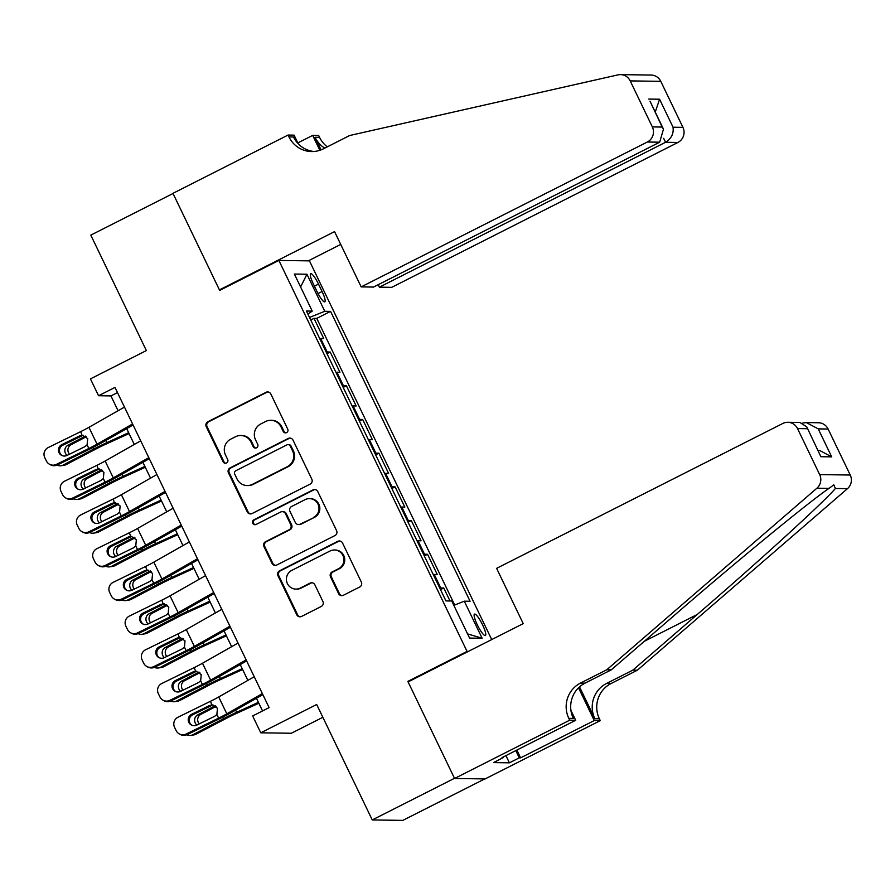 <?xml version="1.0" encoding="UTF-8"?>
<svg xmlns="http://www.w3.org/2000/svg" width="895" height="895" viewBox="0 0 895 895"><rect width="100%" height="100%" fill="white"/><g stroke="black" fill="none" stroke-linecap="round" stroke-linejoin="round"><path stroke-width="1.34" d="M286.59 432.598A2.584 2.517 -89.2 0 0 287.731 429.13L270.816 393.979A3.692 3.602 -89.2 0 0 265.994 392.312L207.875 421.724A3.692 3.602 -89.2 0 0 206.242 426.669L223.157 461.82A2.584 2.517 -89.2 0 0 226.536 462.995A2.584 2.517 -89.2 0 0 227.677 459.538L225.484 454.984A11.814 11.523 -89.2 0 1 230.72 439.165L235.564 436.715A11.814 11.523 -89.2 0 1 250.992 442.074L253.184 446.627A2.584 2.517 -89.2 0 0 256.563 447.791A2.584 2.517 -89.2 0 0 257.704 444.334L255.511 439.781A11.814 11.523 -89.2 0 1 260.747 423.973L265.591 421.511A11.814 11.523 -89.2 0 1 281.019 426.87L283.212 431.424A2.584 2.517 -89.2 0 0 286.59 432.598M482.595 624.878A12.027 2.349 63.1 0 0 474.518 614.104A12.027 2.349 63.1 0 0 477.303 624.799A12.027 2.349 63.1 0 0 485.381 635.573A12.027 2.349 63.1 0 0 482.595 624.878M338.567 593.598A3.692 3.602 -89.2 0 0 343.389 595.264L359.7 587.008A3.692 3.602 -89.2 0 0 361.334 582.074L342.55 543.03A3.692 3.602 -89.2 0 0 337.728 541.352L279.609 570.775A3.692 3.602 -89.2 0 0 277.976 575.72L296.76 614.764A3.692 3.602 -89.2 0 0 301.581 616.431L321.271 606.463A3.692 3.602 -89.2 0 0 322.916 601.518L314.872 584.815A3.692 3.602 -89.2 0 0 310.05 583.137L300.284 588.082A9.867 9.632 -89.2 0 1 286.635 581.414A9.867 9.632 -89.2 0 1 291.77 570.383L330.02 551.018A9.867 9.632 -89.2 0 1 343.68 557.686A9.867 9.632 -89.2 0 1 338.545 568.717L332.168 571.939A3.692 3.602 -89.2 0 0 330.535 576.883L338.567 593.598L339.395 593.609A3.692 3.602 -89.2 0 0 342.158 595.634M409.06 681.419L407.851 681.397L467.056 651.426L278.882 260.434L219.678 290.405L173.037 193.499L90.798 235.128L146.366 350.572L90.44 378.887L98.551 395.735L114.996 387.412L269.104 707.621L252.658 715.955L260.769 732.804L291.356 733.251L322.849 717.298M407.851 681.397L454.492 778.303L372.253 819.943L316.696 704.499L260.769 732.804M310.173 484.117A3.692 3.602 -89.2 0 0 311.818 479.172L293.023 440.139A3.692 3.602 -89.2 0 0 288.201 438.46L230.082 467.884A3.692 3.602 -89.2 0 0 228.449 472.828L247.244 511.862A3.692 3.602 -89.2 0 0 252.066 513.54L310.173 484.117M317.781 491.579L336.576 530.623A3.692 3.602 -89.2 0 1 334.943 535.568L276.823 564.991A3.692 3.602 -89.2 0 1 272.002 563.313L263.958 546.61A3.692 3.602 -89.2 0 1 265.591 541.665L289.163 529.728A3.692 3.602 -89.2 0 0 290.797 524.783L285.471 513.708A3.692 3.602 -89.2 0 0 280.65 512.029L256.104 524.448A2.584 2.517 -89.2 0 1 252.535 522.702A2.584 2.517 -89.2 0 1 253.878 519.816L312.97 489.912A3.692 3.602 -89.2 0 1 317.781 491.579M484.743 778.918L402.828 820.379L372.253 819.943M450.006 600.97L443.763 587.993L440.519 589.637M439.769 588.082A15.036 1.51 -25.7 0 1 440.743 587.948L434.254 574.467L437.275 574.512L427.541 554.285L424.297 555.929M423.548 554.374A15.036 1.51 -25.7 0 1 424.521 554.24L418.032 540.759L421.053 540.804L411.32 520.577L408.075 522.221M407.326 520.677A15.036 1.51 -25.7 0 1 408.299 520.532L401.81 507.051L404.831 507.096L395.098 486.869L391.853 488.513M391.104 486.969A15.036 1.51 -25.7 0 1 392.077 486.835L385.588 473.343L388.609 473.388L378.876 453.172L375.631 454.805M374.882 453.262A15.036 1.51 -25.7 0 1 375.855 453.127L369.366 439.646L372.387 439.68L362.654 419.464L359.41 421.097M358.66 419.554A15.036 1.51 -25.7 0 1 359.633 419.419L353.145 405.938L356.165 405.983L346.432 385.756L343.188 387.401M342.438 385.846A15.036 1.51 -25.7 0 1 343.411 385.711L336.923 372.231L339.943 372.275L330.21 352.048L327.19 352.003A15.036 1.51 154.3 0 0 326.216 352.138M326.966 353.693L330.21 352.048M313.384 284.028L316.953 291.446A11.657 2.282 63.1 0 0 324.773 301.872A11.657 2.282 63.1 0 0 322.077 291.513L318.508 284.095A11.657 2.282 63.1 0 0 310.677 273.669A11.657 2.282 63.1 0 0 313.384 284.028M468.264 651.448L467.056 651.426M491.713 639.567L309.457 260.87L278.882 260.434M453.843 605.378L464.292 601.183L470.076 601.261L330.568 311.382L324.784 311.303L309.525 317.434M464.292 601.183L482.136 638.258L469.573 638.079L451.729 600.992L445.945 600.914L306.437 311.035L312.221 311.124L294.377 274.049L306.94 274.228L324.784 311.303M454.716 605.031L316.752 318.385L313.988 318.34L323.721 338.567L320.701 338.523A15.036 1.51 154.3 0 0 319.728 338.657M343.411 385.711L346.432 385.756M359.633 419.419L362.654 419.464M375.855 453.127L378.876 453.172M392.077 486.835L395.098 486.869M408.299 520.532L411.32 520.577M424.521 554.24L427.541 554.285M440.743 587.948L443.763 587.993M98.551 395.735L110.946 395.914L118.084 410.738M126.687 428.615L134.306 444.446M142.909 462.323L150.528 478.154M159.131 496.031L166.75 511.862M175.353 529.739L182.972 545.57M191.575 563.447L199.193 579.278M207.797 597.155L215.415 612.974M224.018 630.863L231.637 646.682M240.24 664.571L247.859 680.39M256.462 698.279L262.559 710.943M117.502 392.603L110.946 395.914M310.744 319.985L313.988 318.34M316.752 318.385L330.568 311.382M307.902 314.067L312.221 311.124M336.923 372.231A15.036 1.51 154.3 0 0 335.949 372.365M353.145 405.938A15.036 1.51 154.3 0 0 352.171 406.073M369.366 439.646A15.036 1.51 154.3 0 0 368.393 439.781M385.588 473.343A15.036 1.51 154.3 0 0 384.615 473.477M401.81 507.051A15.036 1.51 154.3 0 0 400.837 507.185M418.032 540.759A15.036 1.51 154.3 0 0 417.059 540.893M434.254 574.467A15.036 1.51 154.3 0 0 433.281 574.601M300.608 286.982L306.94 274.228M482.136 638.258L467.57 633.895M285.852 432.833A2.584 2.517 -89.2 0 1 284.039 431.435L281.847 426.881A11.814 11.523 -89.2 0 0 271.688 420.303L270.861 420.292M240.833 435.496L241.661 435.507A11.814 11.523 -89.2 0 1 251.819 442.085L254.012 446.639A2.584 2.517 -89.2 0 0 255.825 448.037M268.052 391.954A3.692 3.602 -89.2 0 0 266.822 392.323L208.703 421.746A3.692 3.602 -89.2 0 0 207.069 426.68L223.985 461.842A2.584 2.517 -89.2 0 0 225.797 463.23M290.26 438.114A3.692 3.602 -89.2 0 0 289.029 438.472L230.91 467.895A3.692 3.602 -89.2 0 0 229.277 472.84L248.072 511.884A3.692 3.602 -89.2 0 0 250.824 513.909M290.26 446.057A2.584 2.517 -89.2 0 0 286.881 444.893L235.866 470.714A2.584 2.517 -89.2 0 0 234.725 474.182L237.03 478.97A11.814 11.523 -89.2 0 0 252.457 484.329L287.329 466.675A11.814 11.523 -89.2 0 0 292.564 450.856L290.26 446.057L291.088 446.079A2.584 2.517 -89.2 0 0 288.861 444.636L288.033 444.625M247.188 485.549L248.016 485.56A11.814 11.523 -89.2 0 0 253.285 484.34L252.457 484.329M291.088 446.079L293.392 450.867A11.814 11.523 -89.2 0 1 288.156 466.687L253.285 484.34M282.294 511.649L283.122 511.66A3.692 3.602 -89.2 0 1 286.299 513.719L291.625 524.794A3.692 3.602 -89.2 0 1 289.991 529.739L266.419 541.676A3.692 3.602 -89.2 0 0 264.786 546.621L272.83 563.324A3.692 3.602 -89.2 0 0 275.593 565.349M315.029 489.554A3.692 3.602 -89.2 0 0 313.787 489.923L254.706 519.827A2.584 2.517 -89.2 0 0 255.366 524.694M313.619 517.344A9.867 9.632 -89.2 0 0 309.502 498.627A9.867 9.632 -89.2 0 0 305.106 499.645L291.625 506.469A3.692 3.602 -89.2 0 0 289.991 511.414L295.316 522.501A3.692 3.602 -89.2 0 0 300.138 524.168L314.447 517.366A9.867 9.632 -89.2 0 0 310.33 498.638L309.502 498.627M298.494 524.559L299.322 524.571A3.692 3.602 -89.2 0 0 300.966 524.19L300.138 524.168M314.447 517.366L300.966 524.19M334.428 549.989L335.256 550.011A9.867 9.632 -89.2 0 1 339.373 568.728L332.996 571.95A3.692 3.602 -89.2 0 0 331.363 576.895L339.395 593.609M295.887 589.1L296.704 589.111A9.867 9.632 -89.2 0 0 301.112 588.093L300.284 588.082M312.109 582.79A3.692 3.602 -89.2 0 0 310.878 583.148L301.112 588.093M339.787 541.005A3.692 3.602 -89.2 0 0 338.556 541.363L280.437 570.786A3.692 3.602 -89.2 0 0 278.792 575.731L297.587 614.775A3.692 3.602 -89.2 0 0 300.351 616.8M128.656 432.699L106.885 442.622A28.192 2.819 154.3 0 0 93.684 449.077L63.187 465.042L66.264 464.55A7.518 7.093 80.9 0 1 64.205 465.232L61.128 465.724A7.518 7.093 -99.1 0 0 63.187 465.042M129.07 433.572L105.565 444.289A18.795 1.879 154.3 0 0 96.761 448.585L66.264 464.55M57.056 465.098A7.518 7.093 -99.1 0 0 61.128 465.724M67.091 455.387A6.019 5.672 80.9 0 1 67.908 445.262L85.439 436.089M86.312 436.749L70.996 444.77A6.019 5.672 -99.1 0 0 69.463 454.224M132.583 423.961L97.052 444.166A18.795 1.879 -25.7 0 1 88.851 448.473L56.351 464.404L57.369 464.952A7.518 7.462 118.4 0 1 50.545 464.829L49.527 464.27A7.518 7.462 -61.6 0 0 56.351 464.404M133.086 424.98L102.175 442.555A28.192 2.819 -25.7 0 1 89.869 449.022L57.369 464.952M124.472 407.102L88.941 427.307A18.795 1.879 -25.7 0 1 80.74 431.614L48.24 447.545A7.518 7.462 -61.6 0 0 44.75 457.591L46.372 460.959A7.518 7.462 -61.6 0 0 49.527 464.27M83.257 435.294L79.7 435.876L61.822 444.636L62.84 445.195L82.195 435.697M62.84 445.195A6.019 5.974 -61.6 0 0 62.079 455.577M79.7 435.876L82.485 435.25L87.688 438.595L87.106 444.837L84.891 446.661L67.013 455.432A6.019 5.974 118.4 0 1 59.025 452.68A6.019 5.974 118.4 0 1 61.822 444.636M81.971 435.261L80.74 431.614M378.205 284.699L379.39 287.161L391.741 287.34L677.918 142.462L665.567 142.283L663.654 138.322M379.39 287.161L665.567 142.283C671.362 138.624 673.857 133.601 673.04 127.213L682.919 127.347L660.778 81.344L630.203 80.897A11.277 10.997 -89.2 0 0 617.975 74.878L349.676 135.514L323.363 148.838A26.313 25.675 90.8 0 1 311.617 151.557A26.313 25.675 90.8 0 1 288.973 136.901L288.089 135.044L172.959 193.331L219.432 289.902L220.64 289.913M219.432 289.902L334.562 231.615L361.166 286.892L647.342 142.014A11.277 10.997 -89.2 0 0 652.343 126.911L630.203 80.897M297.822 142.92L312.668 135.402L318.665 135.492L319.56 137.338A26.313 25.675 90.8 0 0 327.301 146.847M288.089 135.044L294.075 135.134L298.248 143.804M308.26 260.859L340.726 244.424M361.166 286.892L373.517 287.071L659.693 142.193L647.342 142.014M321.081 149.857L315.029 137.282L319.56 137.338M319.839 150.304L312.668 135.402M620.492 74.621L651.068 75.057A11.277 10.997 90.8 0 1 660.778 81.344M682.919 127.347A11.277 10.997 90.8 0 1 677.918 142.462M313.888 151.49A26.313 25.675 90.8 0 1 293.504 136.969L288.973 136.901M324.751 148.134A26.313 25.675 90.8 0 1 315.029 137.282M652.343 126.911L662.222 127.056L663.475 129.148L659.693 142.193M662.222 127.056L650.005 101.169L663.475 129.148M648.752 99.076L659.581 99.233L655.252 112.065M496.613 568.347L782.789 423.469A11.277 10.997 -89.2 0 1 797.523 428.582L819.675 474.596L850.25 475.032A11.277 10.997 90.8 0 1 847.475 488.648L637.363 670.21L611.05 683.534A26.313 25.675 -89.2 0 0 599.381 718.786L600.276 720.632L485.146 778.918L454.57 778.482L408.098 681.912L523.217 623.625L496.613 568.347M637.363 670.21L632.843 670.142L697.261 614.473C759.061 561.266 824.284 501.771 835.382 488.48L833.827 484.844L828.983 488.379C809.46 501.558 737.088 560.952 675.736 614.16L611.319 669.829L584.994 683.153A26.313 25.675 -89.2 0 0 573.326 718.405L568.806 718.338L569.701 720.195L454.57 778.482M611.319 669.829L606.788 669.762L580.475 683.086A26.313 25.675 -89.2 0 0 568.806 718.338M579.535 686.879L594.862 718.719A26.313 25.675 -89.2 0 1 606.53 683.467L632.843 670.142M828.11 429.029L818.231 428.884L806.317 422.563L818.399 422.742A11.277 10.997 90.8 0 1 828.11 429.029L850.25 475.032M828.983 488.379L816.889 488.211L606.788 669.762M516.851 750.066L520.599 757.852L519.279 757.83L515.8 750.603M503.057 757.047L503.326 757.595L493.458 762.596L509.412 762.831L519.279 757.83M503.326 757.595L502.005 757.584L575.686 720.285L569.701 720.195M600.276 720.632L594.28 720.553L578.528 687.819M520.599 757.852L594.28 720.553M570.92 710.384L575.686 720.285M816.889 488.211A11.277 10.997 -89.2 0 0 819.675 474.596M509.412 762.831L505.932 755.593M806.317 422.563L802.77 423.044M818.231 428.884L831.69 456.864L819.786 450.543L818.142 450.521M831.69 456.864L820.872 456.707L806.742 426.837L799.906 422.474L787.824 422.306M820.872 456.707L806.742 426.837M144.878 466.407L123.107 476.33A28.192 2.819 154.3 0 0 109.906 482.785L79.409 498.75L82.485 498.258A7.518 7.093 80.9 0 1 80.427 498.94L77.35 499.432A7.518 7.093 -99.1 0 0 79.409 498.75M145.292 467.279L121.787 477.997A18.795 1.879 154.3 0 0 112.983 482.293L82.485 498.258M73.278 498.806A7.518 7.093 -99.1 0 0 77.35 499.432M83.313 489.095A6.019 5.672 80.9 0 1 84.13 478.97L101.661 469.797M102.533 470.457L87.218 478.478A6.019 5.672 -99.1 0 0 85.685 487.932M161.1 500.115L139.329 510.038A28.192 2.819 154.3 0 0 126.128 516.493L95.631 532.447L98.707 531.954A7.518 7.093 80.9 0 1 96.649 532.648L93.572 533.14A7.518 7.093 -99.1 0 0 95.631 532.447M161.514 500.987L138.009 511.694A18.795 1.879 154.3 0 0 129.204 516.001L98.707 531.954M89.5 532.514A7.518 7.093 -99.1 0 0 93.572 533.14M99.535 522.803A6.019 5.672 80.9 0 1 100.352 512.678L117.883 503.505M118.755 504.165L103.44 512.186A6.019 5.672 -99.1 0 0 101.907 521.64M177.322 533.823L155.551 543.746A28.192 2.819 154.3 0 0 142.35 550.201L111.853 566.155L114.929 565.662A7.518 7.093 80.9 0 1 112.871 566.345L109.794 566.837A7.518 7.093 -99.1 0 0 111.853 566.155M177.736 534.684L154.231 545.402A18.795 1.879 154.3 0 0 145.426 549.709L114.929 565.662M105.722 566.222A7.518 7.093 -99.1 0 0 109.794 566.837M115.757 556.511A6.019 5.672 80.9 0 1 116.574 546.386L134.105 537.213M134.977 537.873L119.661 545.894A6.019 5.672 -99.1 0 0 118.129 555.347M193.544 567.531L171.773 577.454A28.192 2.819 154.3 0 0 158.572 583.909L128.075 599.863L131.151 599.37A7.518 7.093 80.9 0 1 129.093 600.053L126.016 600.545A7.518 7.093 -99.1 0 0 128.075 599.863M193.958 568.392L170.453 579.11A18.795 1.879 154.3 0 0 161.648 583.417L131.151 599.37M121.944 599.93A7.518 7.093 -99.1 0 0 126.016 600.545M131.979 590.219A6.019 5.672 80.9 0 1 132.796 580.094L150.326 570.92M151.199 571.581L135.883 579.602A6.019 5.672 -99.1 0 0 134.351 589.055M148.805 457.658L113.273 477.874A18.795 1.879 -25.7 0 1 105.073 482.181L72.573 498.112L73.591 498.66A7.518 7.462 118.4 0 1 66.767 498.537L65.749 497.978A7.518 7.462 -61.6 0 0 72.573 498.112M149.308 458.687L118.397 476.263A28.192 2.819 -25.7 0 1 106.091 482.729L73.591 498.66M140.694 440.81L105.162 461.014A18.795 1.879 -25.7 0 1 96.962 465.322L64.462 481.253A7.518 7.462 -61.6 0 0 60.972 491.299L62.594 494.666A7.518 7.462 -61.6 0 0 65.749 497.978M99.479 469.002L95.922 469.584L78.044 478.344L79.062 478.903L98.416 469.405M79.062 478.903A6.019 5.974 -61.6 0 0 78.301 489.285M95.922 469.584L98.707 468.958L103.909 472.303L103.328 478.545L101.113 480.369L83.235 489.129A6.019 5.974 118.4 0 1 75.247 486.377A6.019 5.974 118.4 0 1 78.044 478.344M98.193 468.969L96.962 465.322M165.027 491.366L129.495 511.571A18.795 1.879 -25.7 0 1 121.295 515.889L88.795 531.82L89.813 532.368A7.518 7.462 118.4 0 1 82.989 532.234L81.971 531.686A7.518 7.462 -61.6 0 0 88.795 531.82M165.53 492.395L134.619 509.971A28.192 2.819 -25.7 0 1 122.313 516.437L89.813 532.368M156.916 474.518L121.384 494.722A18.795 1.879 -25.7 0 1 113.184 499.03L80.684 514.961A7.518 7.462 -61.6 0 0 77.194 525.007L78.816 528.374A7.518 7.462 -61.6 0 0 81.971 531.686M115.701 502.71L112.143 503.292L94.266 512.052L95.284 512.611L114.638 503.113M95.284 512.611A6.019 5.974 -61.6 0 0 94.523 522.993M112.143 503.292L114.929 502.666L120.131 506.011L119.55 512.253L117.334 514.077L99.457 522.837A6.019 5.974 118.4 0 1 91.469 520.084A6.019 5.974 118.4 0 1 94.266 512.052M114.415 502.677L113.184 499.03M181.249 525.074L145.717 545.279A18.795 1.879 -25.7 0 1 137.517 549.597L105.017 565.528L106.035 566.076A7.518 7.462 118.4 0 1 99.211 565.942L98.193 565.394A7.518 7.462 -61.6 0 0 105.017 565.528M181.752 526.103L150.841 543.679A28.192 2.819 -25.7 0 1 138.535 550.145L106.035 566.076M173.138 508.226L137.606 528.43A18.795 1.879 -25.7 0 1 129.406 532.738L96.906 548.669A7.518 7.462 -61.6 0 0 93.416 558.715L95.038 562.082A7.518 7.462 -61.6 0 0 98.193 565.394M131.923 536.418L128.365 537L110.488 545.76L111.506 546.308L130.86 536.821M111.506 546.308A6.019 5.974 -61.6 0 0 110.745 556.69M128.365 537L131.151 536.373L136.353 539.719L135.771 545.961L133.556 547.785L115.679 556.545A6.019 5.974 118.4 0 1 107.691 553.792A6.019 5.974 118.4 0 1 110.488 545.76M130.636 536.385L129.406 532.738M197.471 558.782L161.939 578.987A18.795 1.879 -25.7 0 1 153.739 583.294L121.239 599.225L122.257 599.784A7.518 7.462 118.4 0 1 115.433 599.65L114.415 599.102A7.518 7.462 -61.6 0 0 121.239 599.225M197.974 559.811L167.063 577.387A28.192 2.819 -25.7 0 1 154.757 583.853L122.257 599.784M189.36 541.934L153.828 562.138A18.795 1.879 -25.7 0 1 145.628 566.445L113.128 582.376A7.518 7.462 -61.6 0 0 109.637 592.423L111.26 595.79A7.518 7.462 -61.6 0 0 114.415 599.102M148.145 570.126L144.587 570.708L126.71 579.468L127.728 580.016L147.082 570.529M127.728 580.016A6.019 5.974 -61.6 0 0 126.967 590.398M144.587 570.708L147.373 570.07L152.575 573.426L151.993 579.669L149.778 581.493L131.901 590.252A6.019 5.974 118.4 0 1 123.913 587.5A6.019 5.974 118.4 0 1 126.71 579.468M146.858 570.093L145.628 566.445M209.766 601.239L187.995 611.162A28.192 2.819 154.3 0 0 174.793 617.606L144.296 633.571L147.373 633.078A7.518 7.093 80.9 0 1 145.314 633.761L142.238 634.253A7.518 7.093 -99.1 0 0 144.296 633.571M210.18 602.1L186.675 612.818A18.795 1.879 154.3 0 0 177.87 617.114L147.373 633.078M138.166 633.638A7.518 7.093 -99.1 0 0 142.238 634.253M148.201 623.927A6.019 5.672 80.9 0 1 149.017 613.802L166.548 604.628M167.421 605.288L152.105 613.31A6.019 5.672 -99.1 0 0 150.573 622.752M213.692 592.49L178.161 612.695A18.795 1.879 -25.7 0 1 169.96 617.002L137.461 632.933L138.479 633.492A7.518 7.462 118.4 0 1 131.654 633.358L130.636 632.81A7.518 7.462 -61.6 0 0 137.461 632.933M214.196 593.519L183.285 611.095A28.192 2.819 -25.7 0 1 170.979 617.561L138.479 633.492M205.581 575.642L170.05 595.846A18.795 1.879 -25.7 0 1 161.85 600.153L129.35 616.084A7.518 7.462 -61.6 0 0 125.859 626.131L127.482 629.498A7.518 7.462 -61.6 0 0 130.636 632.81M164.367 603.834L160.809 604.416L142.931 613.176L143.95 613.724L163.304 604.237M143.95 613.724A6.019 5.974 -61.6 0 0 143.189 624.106M160.809 604.416L163.595 603.778L168.797 607.123L168.215 613.377L166 615.201L148.123 623.96A6.019 5.974 118.4 0 1 140.135 621.208A6.019 5.974 118.4 0 1 142.931 613.176M163.08 603.801L161.85 600.153M225.987 634.947L204.217 644.87A28.192 2.819 154.3 0 0 191.015 651.314L160.518 667.278L163.595 666.786A7.518 7.093 80.9 0 1 161.536 667.469L158.46 667.961A7.518 7.093 -99.1 0 0 160.518 667.278M226.401 635.808L202.897 646.526A18.795 1.879 154.3 0 0 194.092 650.822L163.595 666.786M154.387 667.346A7.518 7.093 -99.1 0 0 158.46 667.961M164.423 657.635A6.019 5.672 80.9 0 1 165.239 647.51L182.77 638.336M183.643 638.996L168.327 647.018A6.019 5.672 -99.1 0 0 166.794 656.46M229.914 626.198L194.383 646.403A18.795 1.879 -25.7 0 1 186.182 650.71L153.683 666.641L154.701 667.189A7.518 7.462 118.4 0 1 147.876 667.066L146.858 666.518A7.518 7.462 -61.6 0 0 153.683 666.641M230.418 627.227L199.507 644.803A28.192 2.819 -25.7 0 1 187.2 651.258L154.701 667.189M221.803 609.338L186.272 629.543A18.795 1.879 -25.7 0 1 178.071 633.861L145.572 649.792A7.518 7.462 -61.6 0 0 142.081 659.828L143.703 663.206A7.518 7.462 -61.6 0 0 146.858 666.518M180.589 637.542L177.031 638.113L159.153 646.884L160.171 647.432L179.526 637.945M160.171 647.432A6.019 5.974 -61.6 0 0 159.411 657.814M177.031 638.113L179.817 637.486L185.019 640.831L184.437 647.085L182.222 648.909L164.344 657.668A6.019 5.974 118.4 0 1 156.356 654.916A6.019 5.974 118.4 0 1 159.153 646.884M179.302 637.509L178.071 633.861M242.209 668.654L220.438 678.578A28.192 2.819 154.3 0 0 207.237 685.022L176.74 700.986L179.817 700.494A7.518 7.093 80.9 0 1 177.758 701.177L174.682 701.669A7.518 7.093 -99.1 0 0 176.74 700.986M242.623 669.516L219.118 680.234A18.795 1.879 154.3 0 0 210.314 684.53L179.817 700.494M170.609 701.042A7.518 7.093 -99.1 0 0 174.682 701.669M180.645 691.332A6.019 5.672 80.9 0 1 181.461 681.207L198.992 672.044M199.865 672.704L184.549 680.715A6.019 5.672 -99.1 0 0 183.016 690.168M246.136 659.906L210.605 680.11A18.795 1.879 -25.7 0 1 202.404 684.418L169.905 700.349L170.923 700.897A7.518 7.462 118.4 0 1 164.098 700.774L163.08 700.226A7.518 7.462 -61.6 0 0 169.905 700.349M246.64 660.935L215.729 678.5A28.192 2.819 -25.7 0 1 203.422 684.966L170.923 700.897M238.025 643.046L202.494 663.251A18.795 1.879 -25.7 0 1 194.293 667.569L161.794 683.5A7.518 7.462 -61.6 0 0 158.303 693.535L159.925 696.914A7.518 7.462 -61.6 0 0 163.08 700.226M196.81 671.239L193.253 671.821L175.375 680.592L176.393 681.14L195.748 671.653M176.393 681.14A6.019 5.974 -61.6 0 0 175.633 691.522M193.253 671.821L196.039 671.194L201.241 674.539L200.659 680.782L198.444 682.605L180.566 691.376A6.019 5.974 118.4 0 1 172.578 688.624A6.019 5.974 118.4 0 1 175.375 680.592M195.524 671.205L194.293 667.569M258.431 702.351L236.66 712.275A28.192 2.819 154.3 0 0 223.459 718.73L192.962 734.694L196.039 734.202A7.518 7.093 80.9 0 1 193.98 734.884L190.903 735.377A7.518 7.093 -99.1 0 0 192.962 734.694M258.845 703.224L235.34 713.941A18.795 1.879 154.3 0 0 226.536 718.237L196.039 734.202M186.831 734.75A7.518 7.093 -99.1 0 0 190.903 735.377M196.866 725.039A6.019 5.672 80.9 0 1 197.683 714.915L215.214 705.741M216.087 706.401L200.771 714.423A6.019 5.672 -99.1 0 0 199.238 723.876M262.358 693.614L226.827 713.818A18.795 1.879 -25.7 0 1 218.626 718.126L186.126 734.057L187.144 734.605A7.518 7.462 118.4 0 1 180.32 734.482L179.302 733.922A7.518 7.462 -61.6 0 0 186.126 734.057M262.861 694.643L231.95 712.207A28.192 2.819 -25.7 0 1 219.644 718.674L187.144 734.605M254.247 676.754L218.716 696.959A18.795 1.879 -25.7 0 1 210.515 701.266L178.016 717.208A7.518 7.462 -61.6 0 0 174.525 727.243L176.147 730.611A7.518 7.462 -61.6 0 0 179.302 733.922M213.032 704.947L209.475 705.528L191.597 714.299L192.615 714.848L211.97 705.361M192.615 714.848A6.019 5.974 -61.6 0 0 191.854 725.23M209.475 705.528L212.26 704.902L217.463 708.247L216.881 714.49L214.666 716.313L196.788 725.084A6.019 5.974 118.4 0 1 188.8 722.332A6.019 5.974 118.4 0 1 191.597 714.299M211.746 704.913L210.515 701.266M327.19 352.003L320.701 338.523M314.413 286.176L318.508 284.095M318.027 293.56L322.077 291.513M281.847 426.881L281.019 426.87M254.012 446.639L253.184 446.627M251.819 442.085L250.992 442.074M223.985 461.842L223.157 461.82M207.069 426.68L206.242 426.669M208.703 421.746L207.875 421.724M266.822 392.323L265.994 392.312M284.039 431.435L283.212 431.424M248.072 511.884L247.244 511.862M229.277 472.84L228.449 472.828M230.91 467.895L230.082 467.884M289.029 438.472L288.201 438.46M288.156 466.687L287.329 466.675M293.392 450.867L292.564 450.856M272.83 563.324L272.002 563.313M264.786 546.621L263.958 546.61M266.419 541.676L265.591 541.665M289.991 529.739L289.163 529.728M291.625 524.794L290.797 524.783M286.299 513.719L285.471 513.708M254.706 519.827L253.878 519.816M313.787 489.923L312.97 489.912M331.363 576.895L330.535 576.883M332.996 571.95L332.168 571.939M339.373 568.728L338.545 568.717M310.878 583.148L310.05 583.137M297.587 614.775L296.76 614.764M278.792 575.731L277.976 575.72M280.437 570.786L279.609 570.775M338.556 541.363L337.728 541.352M93.684 449.077L92.923 447.5M106.885 442.622L105.845 440.474M67.908 445.262L70.996 444.77M87.106 444.837L88.851 448.473M88.941 427.307L97.052 444.166M659.581 99.233L673.04 127.213M584.994 683.153L580.475 683.086M606.53 683.467L611.05 683.534M807.402 428.727L797.523 428.582M847.475 488.648L835.382 488.48M594.862 718.719L599.381 718.786M697.261 614.473L644.411 641.234M109.906 482.785L109.145 481.208M123.107 476.33L122.067 474.182M84.13 478.97L87.218 478.478M126.128 516.493L125.367 514.916M139.329 510.038L138.289 507.879M100.352 512.678L103.44 512.186M142.35 550.201L141.589 548.624M155.551 543.746L154.511 541.587M116.574 546.386L119.661 545.894M158.572 583.909L157.811 582.332M171.773 577.454L170.732 575.295M132.796 580.094L135.883 579.602M103.328 478.545L105.073 482.181M105.162 461.014L113.273 477.874M119.55 512.253L121.295 515.889M121.384 494.722L129.495 511.571M135.771 545.961L137.517 549.597M137.606 528.43L145.717 545.279M151.993 579.669L153.739 583.294M153.828 562.138L161.939 578.987M174.793 617.606L174.033 616.028M187.995 611.162L186.954 609.003M149.017 613.802L152.105 613.31M168.215 613.377L169.96 617.002M170.05 595.846L178.161 612.695M191.015 651.314L190.255 649.736M204.217 644.87L203.176 642.711M165.239 647.51L168.327 647.018M184.437 647.085L186.182 650.71M186.272 629.543L194.383 646.403M207.237 685.022L206.476 683.444M220.438 678.578L219.398 676.419M181.461 681.207L184.549 680.715M200.659 680.782L202.404 684.418M202.494 663.251L210.605 680.11M223.459 718.73L222.698 717.152M236.66 712.275L235.62 710.127M197.683 714.915L200.771 714.423M216.881 714.49L218.626 718.126M218.716 696.959L226.827 713.818"/></g></svg>
